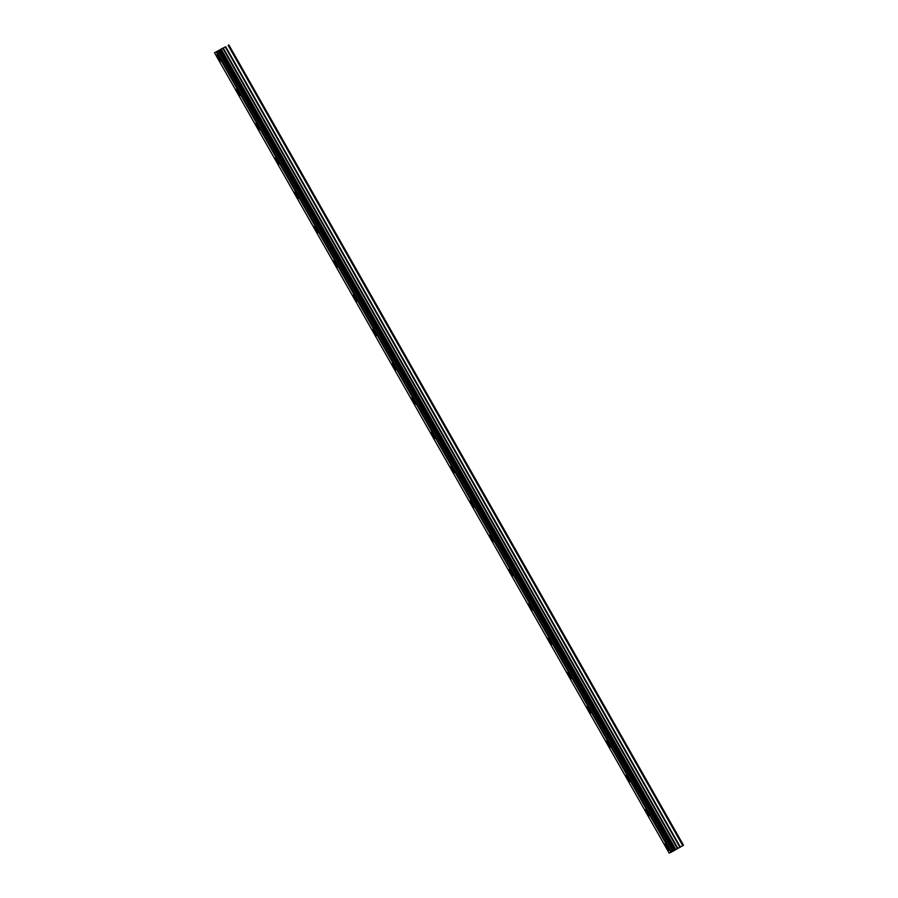 <?xml version="1.0" encoding="UTF-8"?>
<svg xmlns="http://www.w3.org/2000/svg" width="898" height="898" viewBox="0 0 898 898"><rect width="100%" height="100%" fill="white"/><g stroke="black" fill="none" stroke-linecap="round" stroke-linejoin="round"><path stroke-width="1.35" d="M220.459 61.266A3.614 0.629 60.1 0 1 218.068 58.359A3.614 0.629 60.1 0 1 216.856 54.991A3.614 0.629 60.1 0 1 219.247 57.899A3.614 0.629 60.1 0 1 220.448 61.266A3.614 0.629 60.1 0 1 218.057 58.359A3.614 0.629 60.1 0 1 216.845 54.991M239.934 95.57A3.614 0.629 60.1 0 1 237.555 92.662A3.614 0.629 60.1 0 1 236.342 89.295A3.614 0.629 60.1 0 1 238.722 92.202A3.614 0.629 60.1 0 1 239.934 95.57A3.614 0.629 60.1 0 1 237.543 92.662A3.614 0.629 60.1 0 1 236.331 89.295M259.421 129.862A3.614 0.629 60.1 0 1 257.03 126.955A3.614 0.629 60.1 0 1 255.818 123.587A3.614 0.629 60.1 0 1 258.209 126.495A3.614 0.629 60.1 0 1 259.421 129.862A3.614 0.629 60.1 0 1 257.03 126.966A3.614 0.629 60.1 0 1 255.818 123.598M278.908 164.166A3.614 0.629 60.1 0 1 276.517 161.258A3.614 0.629 60.1 0 1 275.304 157.891A3.614 0.629 60.1 0 1 277.695 160.798A3.614 0.629 60.1 0 1 278.908 164.166A3.614 0.629 60.1 0 1 276.517 161.258A3.614 0.629 60.1 0 1 275.304 157.891M298.394 198.469A3.614 0.629 60.1 0 1 296.003 195.562A3.614 0.629 60.1 0 1 294.791 192.194A3.614 0.629 60.1 0 1 297.182 195.102A3.614 0.629 60.1 0 1 298.394 198.469A3.614 0.629 60.1 0 1 296.003 195.562A3.614 0.629 60.1 0 1 294.791 192.194M317.881 232.773A3.614 0.629 60.1 0 1 315.49 229.866A3.614 0.629 60.1 0 1 314.278 226.498A3.614 0.629 60.1 0 1 316.668 229.405A3.614 0.629 60.1 0 1 317.881 232.773A3.614 0.629 60.1 0 1 315.49 229.854A3.614 0.629 60.1 0 1 314.278 226.487M337.367 267.065A3.614 0.629 60.1 0 1 334.976 264.158A3.614 0.629 60.1 0 1 333.764 260.79A3.614 0.629 60.1 0 1 336.155 263.698A3.614 0.629 60.1 0 1 337.367 267.065A3.614 0.629 60.1 0 1 334.965 264.158A3.614 0.629 60.1 0 1 333.764 260.79M356.854 301.369A3.614 0.629 60.1 0 1 354.463 298.462A3.614 0.629 60.1 0 1 353.251 295.094A3.614 0.629 60.1 0 1 355.642 298.001A3.614 0.629 60.1 0 1 356.843 301.369A3.614 0.629 60.1 0 1 354.452 298.462A3.614 0.629 60.1 0 1 353.251 295.094M376.341 335.672A3.614 0.629 60.1 0 1 373.95 332.754A3.614 0.629 60.1 0 1 372.737 329.398A3.614 0.629 60.1 0 1 375.128 332.305A3.614 0.629 60.1 0 1 376.329 335.672A3.614 0.629 60.1 0 1 373.938 332.765A3.614 0.629 60.1 0 1 372.726 329.398M395.816 369.965A3.614 0.629 60.1 0 1 393.436 367.058A3.614 0.629 60.1 0 1 392.224 363.69A3.614 0.629 60.1 0 1 394.615 366.597A3.614 0.629 60.1 0 1 395.816 369.965A3.614 0.629 60.1 0 1 393.425 367.058A3.614 0.629 60.1 0 1 392.213 363.69M415.303 404.268A3.614 0.629 60.1 0 1 412.912 401.361A3.614 0.629 60.1 0 1 411.699 397.994A3.614 0.629 60.1 0 1 414.09 400.901A3.614 0.629 60.1 0 1 415.303 404.268A3.614 0.629 60.1 0 1 412.912 401.361A3.614 0.629 60.1 0 1 411.699 397.994M434.789 438.572A3.614 0.629 60.1 0 1 432.398 435.665A3.614 0.629 60.1 0 1 431.186 432.297A3.614 0.629 60.1 0 1 433.577 435.204A3.614 0.629 60.1 0 1 434.789 438.572A3.614 0.629 60.1 0 1 432.398 435.665A3.614 0.629 60.1 0 1 431.186 432.297M454.276 472.864A3.614 0.629 60.1 0 1 451.885 469.968A3.614 0.629 60.1 0 1 450.673 466.601A3.614 0.629 60.1 0 1 453.063 469.497A3.614 0.629 60.1 0 1 454.276 472.864A3.614 0.629 60.1 0 1 451.885 469.957A3.614 0.629 60.1 0 1 450.673 466.59M473.762 507.168A3.614 0.629 60.1 0 1 471.371 504.261A3.614 0.629 60.1 0 1 470.159 500.893A3.614 0.629 60.1 0 1 472.55 503.8A3.614 0.629 60.1 0 1 473.762 507.168A3.614 0.629 60.1 0 1 471.371 504.261A3.614 0.629 60.1 0 1 470.159 500.893M493.249 541.472A3.614 0.629 60.1 0 1 490.858 538.564A3.614 0.629 60.1 0 1 489.646 535.197A3.614 0.629 60.1 0 1 492.037 538.104A3.614 0.629 60.1 0 1 493.249 541.472A3.614 0.629 60.1 0 1 490.847 538.564A3.614 0.629 60.1 0 1 489.646 535.197M512.736 575.764A3.614 0.629 60.1 0 1 510.345 572.857A3.614 0.629 60.1 0 1 509.132 569.489A3.614 0.629 60.1 0 1 511.523 572.408A3.614 0.629 60.1 0 1 512.736 575.775A3.614 0.629 60.1 0 1 510.333 572.868A3.614 0.629 60.1 0 1 509.132 569.5M532.222 610.068A3.614 0.629 60.1 0 1 529.831 607.16A3.614 0.629 60.1 0 1 528.619 603.793A3.614 0.629 60.1 0 1 531.01 606.7A3.614 0.629 60.1 0 1 532.211 610.068A3.614 0.629 60.1 0 1 529.82 607.16A3.614 0.629 60.1 0 1 528.619 603.793M551.709 644.371A3.614 0.629 60.1 0 1 549.318 641.464A3.614 0.629 60.1 0 1 548.106 638.096A3.614 0.629 60.1 0 1 550.496 641.004A3.614 0.629 60.1 0 1 551.698 644.371A3.614 0.629 60.1 0 1 549.307 641.464A3.614 0.629 60.1 0 1 548.094 638.096M571.184 678.675A3.614 0.629 60.1 0 1 568.804 675.756A3.614 0.629 60.1 0 1 567.592 672.4A3.614 0.629 60.1 0 1 569.972 675.307A3.614 0.629 60.1 0 1 571.184 678.675A3.614 0.629 60.1 0 1 568.793 675.767A3.614 0.629 60.1 0 1 567.581 672.4M590.671 712.967A3.614 0.629 60.1 0 1 588.28 710.06A3.614 0.629 60.1 0 1 587.067 706.692A3.614 0.629 60.1 0 1 589.458 709.6A3.614 0.629 60.1 0 1 590.671 712.967A3.614 0.629 60.1 0 1 588.28 710.06A3.614 0.629 60.1 0 1 587.067 706.692M610.157 747.271A3.614 0.629 60.1 0 1 607.766 744.363A3.614 0.629 60.1 0 1 606.554 740.996A3.614 0.629 60.1 0 1 608.945 743.903A3.614 0.629 60.1 0 1 610.157 747.271A3.614 0.629 60.1 0 1 607.766 744.363A3.614 0.629 60.1 0 1 606.554 740.996M629.644 781.574A3.614 0.629 60.1 0 1 627.253 778.667A3.614 0.629 60.1 0 1 626.041 775.3A3.614 0.629 60.1 0 1 628.432 778.207A3.614 0.629 60.1 0 1 629.644 781.574A3.614 0.629 60.1 0 1 627.253 778.667A3.614 0.629 60.1 0 1 626.041 775.3M649.131 815.867A3.614 0.629 60.1 0 1 646.74 812.959A3.614 0.629 60.1 0 1 645.527 809.592A3.614 0.629 60.1 0 1 647.918 812.499A3.614 0.629 60.1 0 1 649.131 815.867A3.614 0.629 60.1 0 1 646.74 812.971A3.614 0.629 60.1 0 1 645.527 809.603M668.617 850.17A3.614 0.629 60.1 0 1 666.226 847.263A3.614 0.629 60.1 0 1 665.014 843.895A3.614 0.629 60.1 0 1 667.405 846.803A3.614 0.629 60.1 0 1 668.617 850.17A3.614 0.629 60.1 0 1 666.215 847.263A3.614 0.629 60.1 0 1 665.014 843.895M228.833 44.9L683.49 845.243L682.794 845.669L680.358 847.061L225.712 46.73L214.51 52.758L225.712 46.73M214.51 52.758L669.167 853.1L680.358 847.061M220.852 49.345L221.817 48.784L220.852 49.345M221.986 48.694L222.951 48.133L221.986 48.694M223.119 48.054L220.481 49.513M222.547 48.268L220.47 49.469M682.794 845.669L228.137 45.327M675.206 849.968L220.549 49.637M675.105 850.036L220.448 49.693M672.871 851.36L218.214 51.018M672.77 851.416L218.113 51.074M671.524 852.09L216.867 51.758M671.446 852.135L216.8 51.792M670.952 852.404L216.295 52.062M679.932 847.308L225.286 46.965M677.911 848.408L223.254 48.065M677.485 848.644L222.827 48.301M675.902 849.553L221.245 49.21M675.543 849.766L220.886 49.424M674.275 850.552L219.617 50.209M674.23 850.586L219.572 50.243M674.162 850.619L219.505 50.288M673.983 850.732L219.325 50.389M673.197 851.181L218.54 50.838M672.972 851.304L218.326 50.962"/></g></svg>
